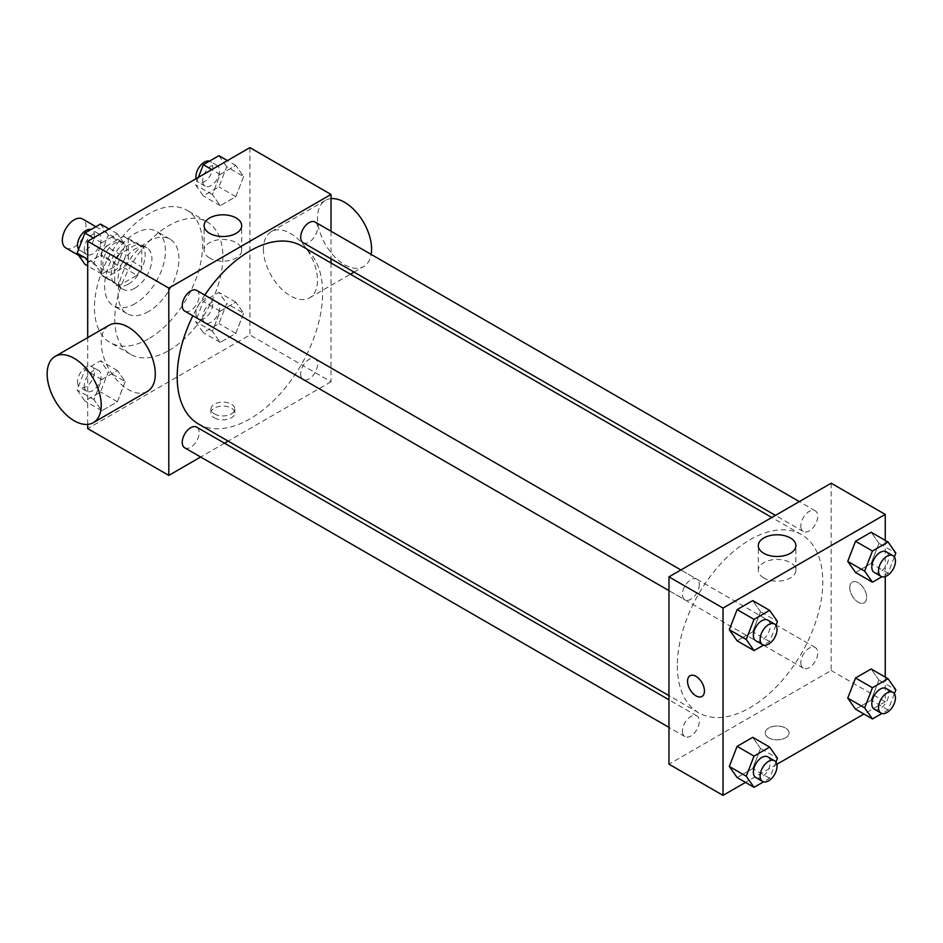 <?xml version="1.0" encoding="UTF-8"?>
<svg xmlns="http://www.w3.org/2000/svg" width="943" height="943" viewBox="0 0 943 943"><rect width="100%" height="100%" fill="white"/><g stroke="black" fill="none" stroke-linecap="round" stroke-linejoin="round"><path stroke-width="0.71" stroke-dasharray="4.71 3.54" d="M65.821 247.95A16.726 9.654 120 0 0 82.548 238.296A16.726 9.654 120 0 0 82.548 218.976M102.905 263.71A16.726 9.654 120 0 0 106.37 271.372A16.726 9.654 120 0 0 123.097 261.706A16.726 9.654 120 0 0 123.097 242.398A16.726 9.654 120 0 0 110.213 246.877A16.726 9.654 120 0 0 102.905 263.71M106.064 246.276L123.403 236.269A22.715 13.108 120 0 1 126.091 237.212A22.715 13.108 120 0 1 128.26 239.062L128.26 259.089A22.715 13.108 120 0 1 123.403 267.482L106.064 277.49A22.715 13.108 120 0 1 103.388 276.547A22.715 13.108 120 0 1 101.219 274.696L101.219 254.669A22.715 13.108 120 0 1 106.064 246.276L119.584 254.08L136.924 244.072L123.403 236.269M123.403 267.482L136.924 275.285L119.584 285.305L106.064 277.49M101.219 274.696L114.74 282.499L114.74 262.484L101.219 254.669M114.74 282.499A22.715 13.108 120 0 0 116.897 284.35A22.715 13.108 120 0 0 119.584 285.305M136.924 275.285A22.715 13.108 120 0 0 141.768 266.893L128.26 259.089M136.924 244.072A22.715 13.108 120 0 1 139.611 245.015A22.715 13.108 120 0 1 141.768 246.866L141.768 266.893M119.584 254.08A22.715 13.108 120 0 0 114.74 262.484M128.26 284.197A23.893 13.791 -60 0 1 116.307 285.375A23.893 13.791 -60 0 1 116.307 257.793A23.893 13.791 -60 0 1 140.201 243.989A23.893 13.791 -60 0 1 143.866 263.144A23.893 13.791 -60 0 1 128.26 284.197M135.014 288.098A23.893 13.791 120 0 0 150.621 267.046A23.893 13.791 120 0 0 146.967 247.891A23.893 13.791 120 0 0 128.543 254.292A23.893 13.791 120 0 0 118.123 278.338A23.893 13.791 120 0 0 123.062 289.277A23.893 13.791 120 0 0 135.014 288.098M141.768 246.866L128.26 239.062M135.014 303.705A43.013 24.836 -60 0 1 113.514 305.838A43.013 24.836 -60 0 1 113.514 256.166A43.013 24.836 -60 0 1 156.526 231.341A43.013 24.836 -60 0 1 163.115 265.808A43.013 24.836 -60 0 1 135.014 303.705M148.534 311.508A43.013 24.836 -60 0 1 127.022 313.642A43.013 24.836 -60 0 1 127.022 263.969A43.013 24.836 -60 0 1 170.035 239.145A43.013 24.836 -60 0 1 176.636 273.611A43.013 24.836 -60 0 1 148.534 311.508M148.534 338.832A76.466 44.144 -60 0 1 110.296 342.615A76.466 44.144 -60 0 1 110.296 254.315A76.466 44.144 -60 0 1 186.761 210.171A76.466 44.144 -60 0 1 198.49 271.443A76.466 44.144 -60 0 1 148.534 338.832M168.809 350.537A76.466 44.144 120 0 0 218.764 283.148A76.466 44.144 120 0 0 207.047 221.876A76.466 44.144 120 0 0 148.122 242.363A76.466 44.144 120 0 0 114.74 319.312A76.466 44.144 120 0 0 130.57 354.32A76.466 44.144 120 0 0 168.809 350.537M243.624 313.276L235.821 333.386L220.214 342.392L212.411 331.299L220.214 311.178L235.821 302.173L243.624 313.276L235.821 333.386L220.214 342.392L212.411 331.299L220.214 311.178L235.821 302.173L243.624 313.276L226.733 303.516L218.917 323.626L203.311 332.643L195.507 321.539L203.311 301.418L218.917 292.413L226.733 303.516M243.624 176.541L235.821 196.651L220.214 205.668L212.411 194.564L220.214 174.443L235.821 165.438L243.624 176.541L235.821 196.651L220.214 205.668L212.411 194.564L220.214 174.443L235.821 165.438L243.624 176.541L226.733 166.781L218.917 186.891L203.311 195.908L195.507 184.804L198.395 177.367M249.919 147.615L249.919 334.93L87.699 428.582M87.699 424.397L87.699 337.606M125.207 381.632L117.403 401.753L101.797 410.759L93.994 399.655L101.797 379.546L117.403 370.528L125.207 381.632L117.403 401.753L101.797 410.759L93.994 399.655L101.797 379.546L117.403 370.528L125.207 381.632L108.315 371.884L100.512 391.993L84.905 401.011L77.09 389.907L84.905 369.786L100.512 360.78L108.315 371.884M125.207 244.897L117.403 265.018L101.797 274.024L93.994 262.92L101.797 242.811L117.403 233.805L125.207 244.897L117.403 265.018L101.797 274.024L93.994 262.92L101.797 242.811L117.403 233.805L125.207 244.897L108.315 235.149L100.512 255.258L84.905 264.276M331.017 262.991L331.017 381.75L249.919 334.93M331.017 381.75L228.171 441.135M224.552 443.222L200.659 457.013M214.426 417.843A11.953 6.896 0 0 0 227.452 419.34A11.953 6.896 0 0 0 234.831 412.963A11.953 6.896 0 0 0 222.878 406.068A11.953 6.896 0 0 0 210.926 412.963A11.953 6.896 0 0 0 214.426 417.843M198.49 423.996A102.846 59.385 120 0 0 301.336 364.611A102.846 59.385 120 0 0 301.336 245.852M204.808 295.088A102.846 59.385 120 0 0 192.867 315.787M331.017 231.224L331.017 258.818M303.151 242.716A11.953 6.896 120 0 0 315.092 235.821A11.953 6.896 120 0 0 315.092 222.029M300.676 373.982A11.953 6.896 120 0 0 303.151 379.451A11.953 6.896 120 0 0 315.092 372.556A11.953 6.896 120 0 0 315.092 358.764A11.953 6.896 120 0 0 305.886 361.959A11.953 6.896 120 0 0 300.676 373.982M184.734 447.819A11.953 6.896 120 0 0 196.686 440.923A11.953 6.896 120 0 0 196.686 427.132M196.686 290.397A11.953 6.896 -60 0 1 199.15 295.866A11.953 6.896 -60 0 1 193.94 307.889A11.953 6.896 -60 0 1 184.734 311.084M263.427 249.082A38.239 22.078 -120 0 0 280.118 287.556A38.239 22.078 -120 0 0 309.587 297.799A38.239 22.078 -120 0 0 309.587 253.643A38.239 22.078 -120 0 0 271.348 231.577A38.239 22.078 -120 0 0 263.427 249.082M147.367 391.451A38.239 22.078 60 0 1 109.14 369.373A38.239 22.078 60 0 1 109.14 325.229M331.017 198.631A38.239 22.078 -120 0 0 325.418 200.352A38.239 22.078 -120 0 0 317.508 217.857A38.239 22.078 -120 0 0 334.187 256.331A38.239 22.078 -120 0 0 363.656 266.574A38.239 22.078 -120 0 0 371.141 254.386M209.594 257.993A18.801 10.856 180 0 1 204.089 250.319A18.801 10.856 180 0 1 222.878 239.475A18.801 10.856 180 0 1 241.679 250.319A18.801 10.856 180 0 1 230.068 260.351A18.801 10.856 180 0 1 209.594 257.993M214.426 413.918A11.953 6.896 0 0 0 227.452 415.403A11.953 6.896 0 0 0 234.831 409.038A11.953 6.896 0 0 0 222.878 402.142A11.953 6.896 0 0 0 210.926 409.038A11.953 6.896 0 0 0 214.426 413.918M677.345 665.675A102.846 59.385 120 0 0 698.645 712.755A102.846 59.385 120 0 0 801.491 653.369A102.846 59.385 120 0 0 801.491 534.61A102.846 59.385 120 0 0 722.232 562.169A102.846 59.385 120 0 0 677.345 665.675M699.305 584.625A11.953 6.896 -60 0 1 694.095 596.648A11.953 6.896 -60 0 1 684.889 599.842A11.953 6.896 -60 0 1 684.889 586.051A11.953 6.896 -60 0 1 696.83 579.155A11.953 6.896 -60 0 1 699.305 584.625M800.831 662.74A11.953 6.896 120 0 0 803.295 668.21A11.953 6.896 120 0 0 815.247 661.314A11.953 6.896 120 0 0 815.247 647.523A11.953 6.896 120 0 0 806.041 650.717A11.953 6.896 120 0 0 800.831 662.74M682.414 731.108A11.953 6.896 120 0 0 684.889 736.577A11.953 6.896 120 0 0 696.83 729.682A11.953 6.896 120 0 0 696.83 715.89A11.953 6.896 120 0 0 687.624 719.085A11.953 6.896 120 0 0 682.414 731.108M800.831 526.017A11.953 6.896 120 0 0 803.295 531.487A11.953 6.896 120 0 0 815.247 524.579A11.953 6.896 120 0 0 815.247 510.788A11.953 6.896 120 0 0 806.041 513.994A11.953 6.896 120 0 0 800.831 526.017M831.172 483.205L831.172 670.508L668.964 764.16M885.241 677.109L885.241 701.733L831.172 670.508M885.241 701.733L863.918 714.04M776.855 764.313L745.512 782.407M768.651 737.827A11.953 6.896 0 0 0 781.676 739.324A11.953 6.896 0 0 0 789.055 732.947A11.953 6.896 0 0 0 777.103 726.051A11.953 6.896 0 0 0 765.15 732.947A11.953 6.896 0 0 0 768.651 737.827A11.953 6.896 0 0 0 781.676 739.312A11.953 6.896 0 0 0 789.055 732.935A11.953 6.896 0 0 0 777.103 726.039A11.953 6.896 0 0 0 765.15 732.935A11.953 6.896 0 0 0 768.651 737.815M878.959 543.345L871.143 532.241L878.959 543.345L871.143 563.454L855.537 572.472L871.143 563.454L878.959 543.345L895.85 553.093M760.541 748.436L752.738 737.332L760.541 748.436L752.738 768.557L737.12 777.562L752.738 768.557L760.541 748.436L777.433 758.196M885.241 540.374L885.241 576.562M878.959 680.08L871.143 668.976L878.959 680.08L871.143 700.189L855.537 709.195L871.143 700.189L878.959 680.08L895.85 689.828M760.541 611.701L752.738 600.608L760.541 611.701L752.738 631.822L737.12 640.827L752.738 631.822L760.541 611.701L777.433 621.461M849.761 587.595A11.953 6.896 -120 0 0 854.971 599.618A11.953 6.896 -120 0 0 864.177 602.813A11.953 6.896 -120 0 0 864.177 589.021A11.953 6.896 -120 0 0 852.236 582.126A11.953 6.896 -120 0 0 849.761 587.595A11.953 6.896 -120 0 0 854.971 599.618A11.953 6.896 -120 0 0 864.177 602.813A11.953 6.896 -120 0 0 864.177 589.021A11.953 6.896 -120 0 0 852.224 582.126A11.953 6.896 -120 0 0 849.749 587.595M690.028 675.766L690.028 675.766A11.953 6.896 60 0 1 699.235 678.972A11.953 6.896 60 0 1 704.445 690.995A11.953 6.896 60 0 1 701.981 696.464A11.953 6.896 60 0 1 701.969 696.464L701.981 696.464M763.806 577.976A18.801 10.856 180 0 1 758.302 570.303A18.801 10.856 180 0 1 777.103 559.447A18.801 10.856 180 0 1 795.892 570.303A18.801 10.856 180 0 1 784.293 580.322A18.801 10.856 180 0 1 763.806 577.976M775.936 625.327L769.629 641.582L763.512 645.106M755.85 640.816A11.953 6.896 120 0 0 767.802 633.92A11.953 6.896 120 0 0 767.802 620.129M769.629 641.582L752.738 631.822M894.353 556.959L888.047 573.214L881.929 576.739M874.267 572.46A11.953 6.896 120 0 0 886.22 565.552A11.953 6.896 120 0 0 886.22 551.761M888.047 573.214L871.143 563.454M775.936 762.062L769.629 778.305L763.512 781.841M755.85 777.551A11.953 6.896 120 0 0 767.802 770.655A11.953 6.896 120 0 0 767.802 756.864M769.629 778.305L752.738 768.557M894.353 693.694L888.047 709.949L881.929 713.474M874.267 709.183A11.953 6.896 120 0 0 886.22 702.287A11.953 6.896 120 0 0 886.22 688.496M888.047 709.949L871.143 700.189M100.512 224.045L108.315 235.149M84.257 249.035A11.953 6.896 120 0 0 86.732 254.504A11.953 6.896 120 0 0 98.673 247.608A11.953 6.896 120 0 0 98.673 233.817A11.953 6.896 120 0 0 89.467 237.011A11.953 6.896 120 0 0 84.257 249.035M117.403 265.018L100.512 255.258M101.797 274.024L87.699 265.891M93.994 262.92L87.699 259.29M101.797 242.811L93.416 237.978M117.403 233.805L109.023 228.96M78.599 249.306A11.953 6.896 120 0 0 79.966 250.602A11.953 6.896 120 0 0 91.919 243.707A11.953 6.896 120 0 0 91.919 229.915A11.953 6.896 120 0 0 91.011 229.526M218.917 155.678L226.733 166.781M202.674 180.667A11.953 6.896 120 0 0 205.15 186.136A11.953 6.896 120 0 0 217.09 179.241A11.953 6.896 120 0 0 217.09 165.449A11.953 6.896 120 0 0 207.884 168.644A11.953 6.896 120 0 0 202.674 180.667M235.821 196.651L218.917 186.891M220.214 205.668L203.311 195.908M212.411 194.564L195.507 184.804M220.214 174.443L211.833 169.61M235.821 165.438L227.44 160.593M196.097 178.687A11.953 6.896 120 0 0 198.384 182.235A11.953 6.896 120 0 0 210.336 175.339A11.953 6.896 120 0 0 210.336 161.548A11.953 6.896 120 0 0 209.429 161.159M84.257 385.77A11.953 6.896 120 0 0 86.732 391.239A11.953 6.896 120 0 0 98.673 384.343A11.953 6.896 120 0 0 98.673 370.54A11.953 6.896 120 0 0 89.467 373.746A11.953 6.896 120 0 0 84.257 385.77M117.403 401.753L100.512 391.993M101.797 410.759L84.905 401.011M93.994 399.655L77.09 389.907M101.797 379.546L84.905 369.786M117.403 370.528L100.512 360.78M77.503 381.868A11.953 6.896 120 0 0 79.966 387.337A11.953 6.896 120 0 0 91.919 380.442A11.953 6.896 120 0 0 91.919 366.638A11.953 6.896 120 0 0 82.713 369.845A11.953 6.896 120 0 0 77.503 381.868M202.674 317.402A11.953 6.896 120 0 0 205.15 322.871A11.953 6.896 120 0 0 217.09 315.976A11.953 6.896 120 0 0 217.09 302.184A11.953 6.896 120 0 0 207.884 305.379A11.953 6.896 120 0 0 202.674 317.402M235.821 333.386L218.917 323.626M220.214 342.392L203.311 332.643M212.411 331.299L195.507 321.539M220.214 311.178L203.311 301.418M235.821 302.173L218.917 292.413M195.908 313.5A11.953 6.896 120 0 0 198.384 318.97A11.953 6.896 120 0 0 210.336 312.074A11.953 6.896 120 0 0 210.336 298.283A11.953 6.896 120 0 0 201.13 301.477A11.953 6.896 120 0 0 195.908 313.5M78.623 255.341L106.37 271.372M95.915 226.697L123.097 242.398M146.967 247.891L140.201 243.989M123.062 289.277L116.307 285.375M139.611 245.015L126.091 237.212M116.897 284.35L103.388 276.547M170.035 239.145L156.526 231.341M127.022 313.642L113.514 305.838M207.047 221.876L186.761 210.171M130.57 354.32L110.296 342.615M309.587 297.799L350.442 274.201M354.061 272.114L363.656 266.574M271.348 231.577L325.418 200.352M241.679 250.319L241.679 225.66M204.089 250.319L204.089 225.66M210.926 409.038L210.926 412.963M234.831 409.038L234.831 412.963M801.491 534.61L771.81 517.483M698.645 712.755L668.964 695.616M668.964 590.648L684.889 599.842M680.905 569.961L696.83 579.155M815.247 647.523L315.092 358.764M803.295 668.21L303.151 379.451M696.83 715.89L668.964 699.8M684.889 736.577L668.964 727.383M815.247 510.788L799.322 501.593M803.295 531.487L775.429 515.385M795.892 570.303L795.892 545.643M758.302 570.303L758.302 545.643M98.673 233.817L91.919 229.915M86.732 254.504L79.966 250.602M217.09 165.449L210.336 161.548M205.15 186.136L198.384 182.235M98.673 370.54L91.919 366.638M86.732 391.239L79.966 387.337M217.09 302.184L210.336 298.283M205.15 322.871L198.384 318.97"/><path stroke-width="1.41" d="M95.915 226.697L82.548 218.976A16.726 9.654 120 0 0 69.664 223.467A16.726 9.654 120 0 0 62.356 240.3A16.726 9.654 120 0 0 65.821 247.95L78.623 255.341M200.659 457.013L168.809 475.402L87.699 428.582L87.699 424.397M87.699 337.606L87.699 241.267L249.919 147.615L331.017 194.447L331.017 231.224M228.171 441.135L224.552 443.222M192.867 315.787A102.846 59.385 120 0 0 177.19 376.917A102.846 59.385 120 0 0 198.49 423.996L668.964 695.616M771.81 517.483L301.336 245.852A102.846 59.385 120 0 0 204.808 295.088M331.017 258.818L331.017 262.991M168.809 475.402L168.809 288.098L331.017 194.447M799.322 501.593L315.092 222.029A11.953 6.896 120 0 0 305.886 225.224A11.953 6.896 120 0 0 300.676 237.247A11.953 6.896 120 0 0 303.151 242.716L775.429 515.385M668.964 699.8L196.686 427.132A11.953 6.896 120 0 0 187.468 430.326A11.953 6.896 120 0 0 182.258 442.35A11.953 6.896 120 0 0 184.734 447.819L668.964 727.383M668.964 590.648L184.734 311.084A11.953 6.896 -60 0 1 184.734 297.293A11.953 6.896 -60 0 1 196.686 290.397L680.905 569.961M168.809 288.098L87.699 241.267M209.594 233.334A18.801 10.856 180 0 1 204.089 225.66A18.801 10.856 180 0 1 222.878 214.815A18.801 10.856 180 0 1 241.679 225.66A18.801 10.856 180 0 1 230.068 235.691A18.801 10.856 180 0 1 209.594 233.334M55.071 356.442L109.14 325.229A38.239 22.078 60 0 1 138.597 335.472A38.239 22.078 60 0 1 155.289 373.947A38.239 22.078 60 0 1 147.367 391.451L93.298 422.664A38.239 22.078 60 0 1 55.071 400.586A38.239 22.078 60 0 1 55.071 356.442A38.239 22.078 60 0 1 84.528 366.686A38.239 22.078 60 0 1 101.219 405.16A38.239 22.078 60 0 1 93.298 422.664M371.141 254.386A38.239 22.078 -120 0 0 360.096 216.914A38.239 22.078 -120 0 0 331.017 198.631M745.512 782.407L723.033 795.385L668.964 764.16L668.964 576.857L831.172 483.205L885.241 514.418L885.241 540.374M863.918 714.04L776.855 764.313M855.537 572.472L847.733 561.368L855.537 541.247L871.143 532.241L855.537 541.247L847.733 561.368L855.537 572.472L872.44 582.22L864.637 571.116L872.44 551.007L888.047 541.989L895.85 553.093L894.353 556.959M737.12 777.562L729.316 766.459L737.12 746.349L752.738 737.332L737.12 746.349L729.316 766.459L737.12 777.562L754.023 787.322L746.219 776.219L754.023 756.109L769.629 747.092L777.433 758.196L775.936 762.062M885.241 576.562L885.241 677.109M723.033 795.385L723.033 608.07L885.241 514.418M855.537 709.195L847.733 698.103L855.537 677.982L871.143 668.976L855.537 677.982L847.733 698.103L855.537 709.195L872.44 718.955L864.637 707.851L872.44 687.742L888.047 678.724L895.85 689.828L894.353 693.694M737.12 640.827L729.316 629.724L737.12 609.614L752.738 600.608L737.12 609.614L729.316 629.724L737.12 640.827L754.023 650.587L746.219 639.484L754.023 619.374L769.629 610.357L777.433 621.461L775.936 625.327M723.033 608.07L668.964 576.857M763.806 553.317A18.801 10.856 180 0 1 758.302 545.643A18.801 10.856 180 0 1 777.103 534.787A18.801 10.856 180 0 1 795.892 545.643A18.801 10.856 180 0 1 784.293 555.663A18.801 10.856 180 0 1 763.806 553.317M704.445 690.995A11.953 6.896 60 0 1 701.969 696.464A11.953 6.896 60 0 1 690.017 689.569A11.953 6.896 60 0 1 690.017 675.777A11.953 6.896 60 0 1 699.235 678.972A11.953 6.896 60 0 1 704.445 690.995M701.969 696.464A11.953 6.896 60 0 1 690.028 689.569A11.953 6.896 60 0 1 690.028 675.766M763.512 645.106L754.023 650.587M774.557 624.03L767.802 620.129A11.953 6.896 120 0 0 758.596 623.323A11.953 6.896 120 0 0 753.374 635.346A11.953 6.896 120 0 0 755.85 640.816L762.616 644.717A11.953 6.896 120 0 0 774.557 637.822A11.953 6.896 120 0 0 774.557 624.03A11.953 6.896 120 0 0 765.351 627.225A11.953 6.896 120 0 0 760.141 639.248A11.953 6.896 120 0 0 762.616 644.717M746.219 639.484L729.316 629.724M754.023 619.374L737.12 609.614M769.629 610.357L752.738 600.608M881.929 576.739L872.44 582.22M892.974 555.663L886.22 551.761A11.953 6.896 120 0 0 877.014 554.956A11.953 6.896 120 0 0 871.792 566.991A11.953 6.896 120 0 0 874.267 572.46L881.021 576.362A11.953 6.896 120 0 0 892.974 569.454A11.953 6.896 120 0 0 892.974 555.663A11.953 6.896 120 0 0 883.768 558.869A11.953 6.896 120 0 0 878.546 570.892A11.953 6.896 120 0 0 881.021 576.362M864.637 571.116L847.733 561.368M872.44 551.007L855.537 541.247M888.047 541.989L871.143 532.241M763.512 781.841L754.023 787.322M774.557 760.765L767.802 756.864A11.953 6.896 120 0 0 758.596 760.058A11.953 6.896 120 0 0 753.374 772.081A11.953 6.896 120 0 0 755.85 777.551L762.616 781.452A11.953 6.896 120 0 0 774.557 774.557A11.953 6.896 120 0 0 774.557 760.765A11.953 6.896 120 0 0 765.351 763.96A11.953 6.896 120 0 0 760.141 775.983A11.953 6.896 120 0 0 762.616 781.452M746.219 776.219L729.316 766.459M754.023 756.109L737.12 746.349M769.629 747.092L752.738 737.332M881.929 713.474L872.44 718.955M892.974 692.398L886.22 688.496A11.953 6.896 120 0 0 877.014 691.69A11.953 6.896 120 0 0 871.792 703.714A11.953 6.896 120 0 0 874.267 709.183L881.021 713.085A11.953 6.896 120 0 0 892.974 706.189A11.953 6.896 120 0 0 892.974 692.398A11.953 6.896 120 0 0 883.768 695.592A11.953 6.896 120 0 0 878.546 707.615A11.953 6.896 120 0 0 881.021 713.085M864.637 707.851L847.733 698.103M872.44 687.742L855.537 677.982M888.047 678.724L871.143 668.976M87.699 265.891L84.905 264.276L77.09 253.172L84.905 233.051L100.512 224.045L109.023 228.96M87.699 259.29L77.09 253.172M93.416 237.978L84.905 233.051M91.011 229.526A11.953 6.896 120 0 0 82.171 233.711A11.953 6.896 120 0 0 77.503 245.133A11.953 6.896 120 0 0 78.599 249.306M198.395 177.367L203.311 164.695L218.917 155.678L227.44 160.593M211.833 169.61L203.311 164.695M209.429 161.159A11.953 6.896 120 0 0 200.576 165.343A11.953 6.896 120 0 0 195.908 176.765A11.953 6.896 120 0 0 196.097 178.687M350.442 274.201L354.061 272.114"/></g></svg>
